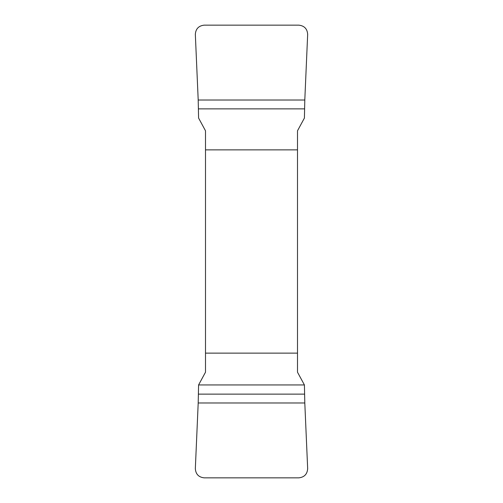 <?xml version="1.0" encoding="UTF-8"?>
<svg xmlns="http://www.w3.org/2000/svg" width="503" height="503" viewBox="0 0 503 503"><rect width="100%" height="100%" fill="white"/><g stroke="black" fill="none" stroke-linecap="round" stroke-linejoin="round"><path stroke-width="0.75" d="M198.201 100.028L304.799 100.028L307.666 34.38C307.283 28.853 304.34 25.772 298.826 25.15L204.174 25.15C198.66 25.772 195.717 28.853 195.334 34.38L198.201 100.028L198.584 118.048L205.501 130.799L205.501 372.201L198.584 384.952L304.416 384.952L304.799 402.972L307.666 468.62C307.283 474.147 304.34 477.228 298.826 477.85L204.174 477.85C198.66 477.228 195.717 474.147 195.334 468.62L198.201 402.972L198.584 384.952L198.201 402.972L195.334 468.62C195.717 474.147 198.66 477.228 204.174 477.85L298.826 477.85C304.34 477.228 307.283 474.147 307.666 468.62L304.799 402.972L198.201 402.972M304.799 402.972L304.416 384.952L297.499 372.201L297.499 130.799L304.416 118.048L304.799 100.028M297.499 149.869L205.501 149.869M205.501 353.131L297.499 353.131M304.535 394.126L198.465 394.126M198.465 108.874L304.535 108.874"/></g></svg>
